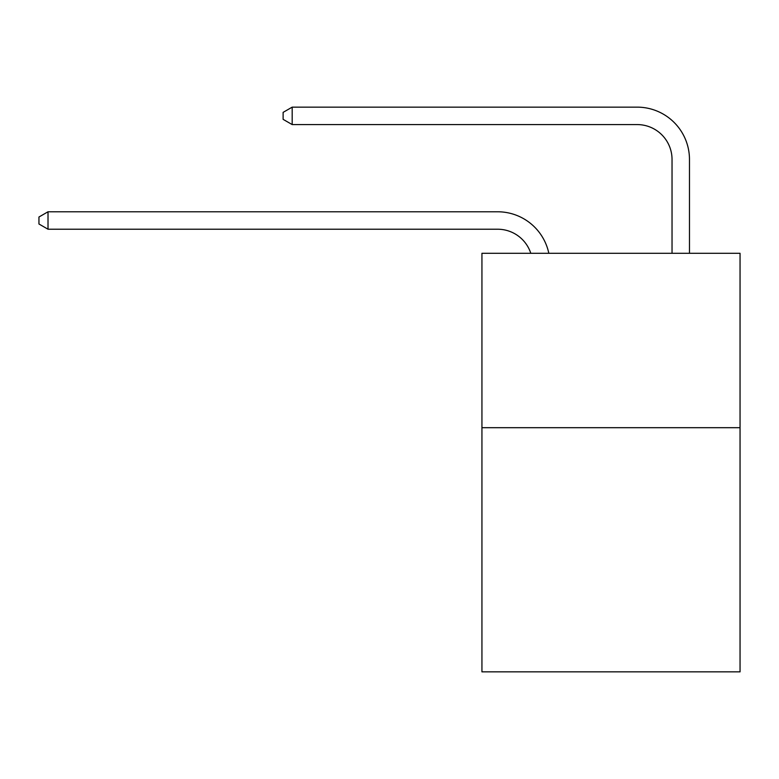 <?xml version="1.0" encoding="UTF-8"?>
<svg xmlns="http://www.w3.org/2000/svg" width="779" height="779" viewBox="0 0 779 779"><rect width="100%" height="100%" fill="white"/><g stroke="black" fill="none" stroke-linecap="round" stroke-linejoin="round"><path stroke-width="1.17" d="M740.05 427.69L740.05 671.858L481.938 671.858L481.938 253.292L740.05 253.292L740.05 427.69L481.938 427.69M672.034 253.292L672.034 159.461A34.88 34.88 16.5 0 0 637.154 124.582L292.183 124.582L283.118 119.353L283.118 112.371L292.183 107.142L637.154 107.142A52.32 52.32 -163.5 0 1 689.473 159.461L689.473 253.292M672.034 159.461A34.88 34.88 16.5 0 0 637.154 124.582A34.88 34.88 16.5 0 1 672.034 159.461A34.88 34.88 16.5 0 0 637.154 124.582A34.88 34.88 16.5 0 1 672.034 159.461A34.88 34.88 16.5 0 0 637.154 124.582A34.88 34.88 16.5 0 1 672.034 159.461A34.88 34.88 16.5 0 0 637.154 124.582A34.88 34.88 16.5 0 1 672.034 159.461M530.791 253.292A34.88 34.88 -37.9 0 0 497.625 229.221L48.016 229.221L38.95 223.992L38.95 217.02L48.016 211.781L497.625 211.781A52.32 52.32 142.1 0 1 548.825 253.292M48.016 211.781L48.016 229.221M292.183 107.142L292.183 124.582"/></g></svg>
